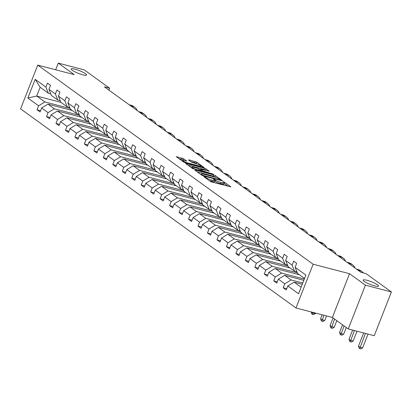 <?xml version="1.0" encoding="UTF-8"?>
<svg xmlns="http://www.w3.org/2000/svg" width="412" height="412" viewBox="0 0 412 412"><rect width="100%" height="100%" fill="white"/><g stroke="black" fill="none" stroke-linecap="round" stroke-linejoin="round"><path stroke-width="0.62" d="M82.75 74.799A8.255 1.447 21.4 0 0 86.551 74.999A8.255 1.447 21.4 0 0 82.93 72.208A8.255 1.447 21.4 0 0 74.979 69.18A8.255 1.447 21.4 0 0 71.178 68.974A8.255 1.447 21.4 0 0 74.799 71.77A8.255 1.447 21.4 0 0 82.75 74.799M374.699 285.892A8.255 1.447 21.4 0 0 378.499 286.098A8.255 1.447 21.4 0 0 374.879 283.302A8.255 1.447 21.4 0 0 366.927 280.273A8.255 1.447 21.4 0 0 363.127 280.072A8.255 1.447 21.4 0 0 366.747 282.864A8.255 1.447 21.4 0 0 374.699 285.892M204.254 176.666L203.961 176.779L210.29 181.357L211.907 182.053L230.864 186.873L224.375 182.099L222.835 181.589L223.768 182.32A4.053 0.711 21.4 0 1 224.272 182.949A4.053 0.711 21.4 0 1 222.403 182.846L220.873 182.449A4.053 0.711 21.4 0 1 215.703 180.219L213.751 179.138L213.344 179.117L214.271 179.848A4.053 0.711 21.4 0 1 214.781 180.471A4.053 0.711 21.4 0 1 212.911 180.374L211.382 179.972A4.053 0.711 21.4 0 1 206.206 177.747L204.254 176.666M183.618 158.744L176.259 156.673L183.448 161.952L185.065 162.647L204.022 167.468L196.833 162.189L188.99 159.866L188.567 160.031L191.575 162.21L196.282 163.708A3.389 0.592 21.4 0 1 199.542 164.949A3.389 0.592 21.4 0 1 201.03 166.098A3.389 0.592 21.4 0 1 199.47 166.015L187.372 162.864A3.389 0.592 21.4 0 1 184.107 161.622A3.389 0.592 21.4 0 1 182.624 160.474A3.389 0.592 21.4 0 1 184.185 160.556L186.785 161.113L183.618 158.744L183.155 159.923L178.643 158.476M74.15 74.593L58.277 63.113L84.28 69.891L109.618 88.209L104.416 86.855L360.861 272.281L366.057 273.635L391.4 291.959L365.398 285.181L349.525 273.707L313.13 264.221L37.749 65.106L74.15 74.593M195.37 170.099L194.948 170.264L201.978 175.347L203.595 176.042L222.552 180.863L215.363 175.584L213.746 174.889L195.37 170.099L195.226 170.465M192.713 168.647L185.524 163.368L204.481 168.189L206.098 168.884L209.265 171.258L201.231 169.286L200.809 169.45L202.802 170.892L213.421 174.235L192.713 168.647M58.277 63.113L55.666 69.777M349.525 273.707L332.381 317.467L348.248 328.941L365.398 285.181M348.248 328.941L374.251 335.718L391.4 291.959M50.753 93.838L48.338 93.205L40.144 87.282L35.175 79.336L45.917 87.102L47.468 83.142L50.506 85.335L48.951 89.296L55.383 93.946L56.938 89.986L59.972 92.18L58.422 96.14L64.854 100.796L66.404 96.83L69.443 99.024L67.887 102.99L74.32 107.64L75.875 103.68L78.908 105.874L77.358 109.834L83.79 114.485L85.346 110.524L88.379 112.718L86.824 116.684L93.261 121.334L94.811 117.374L97.845 119.568L96.295 123.528L102.727 128.178L104.282 124.218L107.316 126.412L105.76 130.372L112.198 135.028L113.748 131.062L116.787 133.256L115.231 137.222L121.664 141.872L123.219 137.912L126.252 140.106L124.702 144.066L131.134 148.717L132.685 144.756L135.723 146.95L134.168 150.916L140.6 155.566L142.155 151.606L145.189 153.8L143.639 157.76L150.071 162.41L151.621 158.45L154.66 160.644L153.104 164.604L159.542 169.26L161.092 165.294L164.125 167.488L162.575 171.454L169.008 176.104L170.563 172.144L173.596 174.338L172.041 178.298L178.478 182.949L180.029 178.988L183.062 181.182L181.512 185.143L187.944 189.798L189.499 185.833L192.533 188.032L190.983 191.992L197.415 196.642L198.965 192.682L202.004 194.876L200.448 198.836L206.881 203.492L208.436 199.526L211.469 201.72L209.919 205.686L216.352 210.336L217.902 206.376L220.94 208.57L219.385 212.53L225.817 217.181L227.373 213.22L230.406 215.414L228.856 219.375L235.288 224.03L236.843 220.065L239.877 222.264L238.321 226.224L244.759 230.875L246.309 226.914L249.342 229.108L247.792 233.068L254.225 237.724L255.78 233.758L258.813 235.952L257.258 239.918L263.695 244.568L265.246 240.608L268.284 242.802L266.729 246.762L273.161 251.413L274.716 247.452L277.75 249.646L276.2 253.607L282.632 258.262L284.182 254.297L287.221 256.491L285.665 260.456L292.098 265.107L293.653 261.146L296.686 263.34L295.136 267.3L305.879 275.072L298.556 293.756L287.813 285.99L286.258 289.95L283.224 287.756L284.774 283.796L278.342 279.14L276.792 283.106L273.753 280.912L275.309 276.946L268.876 272.296L267.321 276.256L264.288 274.062L265.838 270.102L259.406 265.452L257.855 269.412L254.817 267.218L256.372 263.253L249.935 258.602L248.385 262.562L245.351 260.369L246.901 256.408L240.469 251.758L238.914 255.718L235.88 253.524L237.436 249.564L230.998 244.908L229.448 248.874L226.415 246.68L227.965 242.714L221.532 238.064L219.977 242.024L216.944 239.83L218.494 235.87L212.062 231.22L210.511 235.18L207.473 232.986L209.028 229.02L202.596 224.37L201.041 228.336L198.007 226.137L199.557 222.176L193.125 217.526L191.575 221.486L188.536 219.292L190.092 215.332L183.659 210.676L182.104 214.642L179.071 212.448L180.621 208.482L174.188 203.832L172.633 207.792L169.6 205.598L171.155 201.638L164.718 196.988L163.167 200.948L160.134 198.754L161.684 194.794L155.252 190.138L153.697 194.103L150.663 191.904L152.219 187.944L145.781 183.294L144.231 187.254L141.192 185.06L142.748 181.1L136.315 176.444L134.76 180.41L131.727 178.216L133.277 174.25L126.845 169.6L125.294 173.56L122.256 171.366L123.811 167.406L117.379 162.755L115.824 166.716L112.79 164.522L114.34 160.562L107.908 155.906L106.358 159.871L103.319 157.678L104.875 153.712L98.437 149.062L96.887 153.022L93.854 150.828L95.404 146.868L88.971 142.212L87.416 146.178L84.383 143.984L85.938 140.018L79.501 135.368L77.95 139.328L74.917 137.134L76.467 133.174L70.035 128.523L68.48 132.484L65.446 130.29L66.996 126.33L60.564 121.674L59.014 125.639L55.975 123.445L57.531 119.48L51.098 114.83L49.543 118.79L46.51 116.596L48.06 112.636L41.627 107.985L40.077 111.946L37.039 109.752L38.594 105.786L27.851 98.02L35.175 79.336M48.338 93.205L45.917 87.102M313.13 264.221L295.981 307.98L20.6 108.866L37.749 65.106M79.552 115.365L54.379 108.804L47.941 104.154L72.229 110.483M47.941 104.154L41.627 107.985M54.379 108.804L48.06 112.636M60.219 100.683L57.809 100.054L51.371 95.404L48.951 89.296M57.809 100.054L55.383 93.946M89.018 122.21L63.845 115.654L57.412 110.998L81.694 117.327M57.412 110.998L51.098 114.83M63.845 115.654L57.531 119.48M69.69 107.527L67.274 106.899L60.842 102.248L58.422 96.14M67.274 106.899L64.854 100.796M98.489 129.059L73.315 122.498L66.878 117.847L91.165 124.172M66.878 117.847L60.564 121.674M73.315 122.498L66.996 126.33M79.155 114.376L76.745 113.748L70.308 109.092L67.887 102.99M76.745 113.748L74.32 107.64M107.954 135.903L82.781 129.342L76.349 124.692L100.631 131.021M76.349 124.692L70.035 128.523M82.781 129.342L76.467 133.174M88.626 121.221L86.211 120.592L79.779 115.942L77.358 109.834M86.211 120.592L83.79 114.485M117.425 142.748L92.252 136.192L85.814 131.541L110.102 137.865M85.814 131.541L79.501 135.368M92.252 136.192L85.938 140.018M98.097 128.07L95.682 127.437L89.244 122.786L86.824 116.684M95.682 127.437L93.261 121.334M126.891 149.597L101.718 143.036L95.285 138.386L119.573 144.715M95.285 138.386L88.971 142.212M101.718 143.036L95.404 146.868M107.563 134.915L105.148 134.286L98.715 129.631L96.295 123.528M105.148 134.286L102.727 128.178M136.362 156.442L111.189 149.886L104.756 145.23L129.038 151.559M104.756 145.23L98.437 149.062M111.189 149.886L104.875 153.712M117.034 141.759L114.618 141.131L108.186 136.48L105.76 130.372M114.618 141.131L112.198 135.028M145.833 163.291L120.654 156.73L114.222 152.079L138.509 158.404M114.222 152.079L107.908 155.906M120.654 156.73L114.34 160.562M126.499 148.608L124.084 147.98L117.652 143.325L115.231 137.222M124.084 147.98L121.664 141.872M155.298 170.135L130.125 163.574L123.693 158.924L147.975 165.253M123.693 158.924L117.379 162.755M130.125 163.574L123.811 167.406M135.97 155.453L133.555 154.824L127.123 150.174L124.702 144.066M133.555 154.824L131.134 148.717M164.769 176.98L139.596 170.424L133.158 165.768L157.446 172.098M133.158 165.768L126.845 169.6M139.596 170.424L133.277 174.25M145.436 162.297L143.026 161.669L136.588 157.018L134.168 150.916M143.026 161.669L140.6 155.566M174.235 183.829L149.062 177.268L142.629 172.618L166.912 178.942M142.629 172.618L136.315 176.444M149.062 177.268L142.748 181.1M154.907 169.147L152.492 168.518L146.059 163.863L143.639 157.76M152.492 168.518L150.071 162.41M183.706 190.674L158.532 184.118L152.095 179.462L176.382 185.791M152.095 179.462L145.781 183.294M158.532 184.118L152.219 187.944M164.373 175.991L161.962 175.363L155.525 170.712L153.104 164.604M161.962 175.363L159.542 169.26M193.171 197.523L167.998 190.962L161.566 186.312L185.853 192.636M161.566 186.312L155.252 190.138M167.998 190.962L161.684 194.794M173.843 182.84L171.428 182.212L164.996 177.557L162.575 171.454M171.428 182.212L169.008 176.104M202.642 204.367L177.469 197.806L171.037 193.156L195.319 199.485M171.037 193.156L164.718 196.988M177.469 197.806L171.155 201.638M183.314 189.685L180.899 189.057L174.467 184.406L172.041 178.298M180.899 189.057L178.478 182.949M212.108 211.212L186.935 204.656L180.502 200L204.79 206.33M180.502 200L174.188 203.832M186.935 204.656L180.621 208.482M192.78 196.529L190.365 195.901L183.932 191.25L181.512 185.143M190.365 195.901L187.944 189.798M221.579 218.061L196.406 211.5L189.973 206.85L214.255 213.174M189.973 206.85L183.659 210.676M196.406 211.5L190.092 215.332M202.251 203.379L199.835 202.75L193.403 198.095L190.983 191.992M199.835 202.75L197.415 196.642M231.05 224.906L205.876 218.35L199.439 213.694L223.726 220.023M199.439 213.694L193.125 217.526M205.876 218.35L199.557 222.176M211.717 210.223L209.306 209.595L202.869 204.944L200.448 198.836M209.306 209.595L206.881 203.492M240.515 231.75L215.342 225.194L208.91 220.544L233.192 226.868M208.91 220.544L202.596 224.37M215.342 225.194L209.028 229.02M221.187 217.073L218.772 216.444L212.34 211.789L209.919 205.686M218.772 216.444L216.352 210.336M249.986 238.6L224.813 232.038L218.375 227.388L242.663 233.717M218.375 227.388L212.062 231.22M224.813 232.038L218.494 235.87M230.653 223.917L228.243 223.289L221.805 218.638L219.385 212.53M228.243 223.289L225.817 217.181M259.452 245.444L234.279 238.888L227.846 234.232L252.129 240.562M227.846 234.232L221.532 238.064M234.279 238.888L227.965 242.714M240.124 230.761L237.709 230.133L231.276 225.482L228.856 219.375M237.709 230.133L235.288 224.03M268.923 252.293L243.75 245.732L237.312 241.082L261.599 247.406M237.312 241.082L230.998 244.908M243.75 245.732L237.436 249.564M249.595 237.611L247.179 236.982L240.742 232.327L238.321 226.224M247.179 236.982L244.759 230.875M278.388 259.138L253.215 252.582L246.783 247.926L271.07 254.256M246.783 247.926L240.469 251.758M253.215 252.582L246.901 256.408M259.06 244.455L256.645 243.827L250.213 239.176L247.792 233.068M256.645 243.827L254.225 237.724M287.859 265.982L262.686 259.426L256.254 254.776L280.536 261.1M256.254 254.776L249.935 258.602M262.686 259.426L256.372 263.253M268.531 251.305L266.116 250.671L259.684 246.021L257.258 239.918M266.116 250.671L263.695 244.568M297.33 272.832L272.152 266.27L265.719 261.62L290.007 267.949M265.719 261.62L259.406 265.452M272.152 266.27L265.838 270.102M277.997 258.149L275.582 257.521L269.149 252.87L266.729 246.762M275.582 257.521L273.161 251.413M304.324 279.032L281.623 273.12L275.19 268.464L299.473 274.794M275.19 268.464L268.876 272.296M281.623 273.12L275.309 276.946M287.468 264.993L285.053 264.365L278.62 259.714L276.2 253.607M285.053 264.365L282.632 258.262M302.769 283.008L291.093 279.964L284.656 275.314L303.824 280.309M284.656 275.314L278.342 279.14M291.093 279.964L284.774 283.796M296.934 271.843L294.523 271.214L288.086 266.559L285.665 260.456M294.523 271.214L292.098 265.107M301.121 287.216L294.127 282.158L302.269 284.28M294.127 282.158L287.813 285.99M332.381 317.467L295.981 307.98M108.881 90.084L109.618 88.209M40.144 87.282L36.714 96.032L44.908 101.96L70.081 108.516M60.997 102.361L36.714 96.032L27.851 98.02M304.55 278.461L297.557 273.408L295.136 267.3M44.908 101.96L38.594 105.786M286.757 288.678L283.224 287.756M277.291 281.829L273.753 280.912M267.821 274.984L264.288 274.062M258.35 268.14L254.817 267.218M248.884 261.29L245.351 260.369M239.413 254.446L235.88 253.524M229.948 247.597L226.415 246.68M220.477 240.752L216.944 239.83M211.011 233.908L207.473 232.986M201.54 227.058L198.007 226.137M192.074 220.214L188.536 219.292M182.604 213.365L179.071 212.448M173.133 206.52L169.6 205.598M163.667 199.676L160.134 198.754M154.196 192.826L150.663 191.904M144.73 185.982L141.192 185.06M135.26 179.132L131.727 178.216M125.794 172.288L122.256 171.366M116.323 165.444L112.79 164.522M106.852 158.594L103.319 157.678M97.386 151.75L93.854 150.828M87.916 144.906L84.383 143.984M78.45 138.056L74.917 137.134M68.979 131.212L65.446 130.29M59.513 124.362L55.975 123.445M50.043 117.518L46.51 116.596M40.577 110.674L37.039 109.752M209.317 180.652A4.053 0.711 21.4 0 0 210.918 181.156L211.382 179.972M214.781 180.471L214.317 181.656A4.053 0.711 21.4 0 1 212.448 181.558L210.918 181.156M224.272 182.949L223.809 184.128A4.053 0.711 21.4 0 1 221.939 184.03L220.41 183.628A4.053 0.711 21.4 0 1 215.239 181.398L214.595 180.94M228.021 186.25L224.092 183.412M215.873 177.469L213.282 176.068L197.168 171.871M202.75 175.244L220.013 179.936L220.42 179.956L219.447 179.194A4.053 0.711 21.4 0 0 214.271 176.964L203.25 174.096A4.053 0.711 21.4 0 0 201.38 173.993A4.053 0.711 21.4 0 0 201.885 174.621L202.75 175.244L202.58 175.677M187.908 165.171L204.017 169.373L204.481 168.189M206.422 170.635L204.017 169.373M193.501 167.267A3.389 0.592 21.4 0 0 191.94 167.184A3.389 0.592 21.4 0 0 193.424 168.333A3.389 0.592 21.4 0 0 196.684 169.574L201.375 170.522L197.76 168.379L193.501 167.267M183.943 160.5L183.155 159.923M197.245 163.997L194.758 162.673L190.787 161.638M201.18 166.845L200.835 166.597M363.647 332.953L358.492 346.106L360.011 347.203L362.612 347.882L368.014 334.091M365.413 333.416L359.733 348.614L359.125 348.176L358.492 346.106M362.612 347.882L360.773 348.887L359.733 348.614M296.764 271.796A9.873 8.039 125.9 0 0 297.021 272.059M297.067 272.172L296.568 271.812A9.873 8.039 -54.1 0 1 296.434 271.709M352.621 330.084L349.026 339.261L350.54 340.358L353.141 341.033L356.988 331.222M354.387 330.542L350.267 341.769L349.659 341.332L349.026 339.261M353.141 341.033L351.302 342.037L350.267 341.769M287.293 264.952A9.873 8.039 125.9 0 0 287.555 265.215M363.41 272.945A9.677 7.88 125.9 0 0 362.148 271.74A9.677 7.88 125.9 0 0 359.954 270.715L357.987 270.2M362.148 271.74L360.629 270.643A9.677 7.88 125.9 0 0 358.435 269.618L356.468 269.103M287.597 265.323L287.102 264.968A9.873 8.039 -54.1 0 1 286.963 264.864M342.537 324.811L339.555 332.412L341.074 333.509L343.675 334.189L346.286 327.525M344.051 325.907L340.796 334.92L340.188 334.482L339.555 332.412M343.675 334.189L341.836 335.193L340.796 334.92M277.827 258.103A9.873 8.039 125.9 0 0 278.085 258.365M355.046 268.078A9.677 7.88 125.9 0 0 352.677 264.895A9.677 7.88 125.9 0 0 350.483 263.865L348.516 263.356M352.677 264.895L351.158 263.798A9.677 7.88 125.9 0 0 348.964 262.768L346.997 262.259M278.131 258.478L277.631 258.118A9.873 8.039 -54.1 0 1 277.497 258.02M333.066 317.966L330.089 325.568L331.603 326.664L334.204 327.339L336.815 320.675M334.585 319.063L331.325 328.076L330.723 327.638L330.089 325.568M334.204 327.339L332.366 328.349L331.325 328.076M268.356 251.258A9.873 8.039 125.9 0 0 268.614 251.521M345.58 261.234A9.677 7.88 125.9 0 0 343.211 258.051A9.677 7.88 125.9 0 0 341.018 257.021L339.045 256.506M343.211 258.051L341.692 256.954A9.677 7.88 125.9 0 0 339.498 255.924L337.531 255.409M268.66 251.629L268.166 251.274A9.873 8.039 -54.1 0 1 268.027 251.171M322.153 314.804L320.618 318.718L322.138 319.815L324.738 320.495L326.52 315.942M323.92 315.262L321.86 321.231L321.252 320.788L320.618 318.718M324.738 320.495L322.9 321.499L321.86 321.231M258.89 244.409A9.873 8.039 125.9 0 0 259.148 244.677M336.11 254.384A9.677 7.88 125.9 0 0 333.741 251.202A9.677 7.88 125.9 0 0 331.547 250.177L329.579 249.662M333.741 251.202L332.221 250.105A9.677 7.88 125.9 0 0 330.027 249.075L328.06 248.565M259.189 244.785L258.695 244.429A9.873 8.039 -54.1 0 1 258.561 244.326M311.287 311.972L312.667 312.971L315.268 313.65L315.494 313.068M312.893 312.389L312.389 314.382L311.781 313.944L311.173 311.941M315.268 313.65L313.429 314.655L312.389 314.382M249.42 237.564A9.873 8.039 125.9 0 0 249.677 237.827M326.644 247.54A9.677 7.88 125.9 0 0 324.27 244.357A9.677 7.88 125.9 0 0 322.076 243.327L320.109 242.817M324.27 244.357L322.756 243.26A9.677 7.88 125.9 0 0 320.562 242.23L318.594 241.72M249.724 237.94L249.229 237.58A9.873 8.039 -54.1 0 1 249.09 237.477M239.949 230.72A9.873 8.039 125.9 0 0 240.211 230.983M317.173 240.69A9.677 7.88 125.9 0 0 314.804 237.508A9.677 7.88 125.9 0 0 312.61 236.483L310.643 235.968M314.804 237.508L313.285 236.411A9.677 7.88 125.9 0 0 311.091 235.386L309.124 234.871M240.253 231.091L239.758 230.735A9.873 8.039 -54.1 0 1 239.624 230.632M230.483 223.87A9.873 8.039 125.9 0 0 230.741 224.133M307.707 233.846A9.677 7.88 125.9 0 0 305.333 230.663A9.677 7.88 125.9 0 0 303.139 229.633L301.172 229.124M305.333 230.663L303.819 229.566A9.677 7.88 125.9 0 0 301.625 228.536L299.658 228.027M230.787 224.246L230.293 223.886A9.873 8.039 -54.1 0 1 230.154 223.788M221.012 217.026A9.873 8.039 125.9 0 0 221.275 217.289M298.237 227.002A9.677 7.88 125.9 0 0 295.868 223.819A9.677 7.88 125.9 0 0 293.674 222.789L291.706 222.274M295.868 223.819L294.348 222.722A9.677 7.88 125.9 0 0 292.154 221.692L290.187 221.177M221.316 217.402L220.822 217.042A9.873 8.039 -54.1 0 1 220.683 216.939M211.547 210.177A9.873 8.039 125.9 0 0 211.804 210.444M288.766 220.152A9.677 7.88 125.9 0 0 286.397 216.97A9.677 7.88 125.9 0 0 284.203 215.945L282.235 215.43M286.397 216.97L284.883 215.873A9.677 7.88 125.9 0 0 282.689 214.848L280.716 214.333M211.85 210.553L211.351 210.197A9.873 8.039 -54.1 0 1 211.217 210.094M202.076 203.332A9.873 8.039 125.9 0 0 202.338 203.595M279.3 213.308A9.677 7.88 125.9 0 0 276.931 210.125A9.677 7.88 125.9 0 0 274.737 209.095L272.765 208.585M276.931 210.125L275.412 209.028A9.677 7.88 125.9 0 0 273.218 207.998L271.251 207.488M202.38 203.708L201.885 203.348A9.873 8.039 -54.1 0 1 201.746 203.245M192.61 196.488A9.873 8.039 125.9 0 0 192.868 196.751M269.829 206.458A9.677 7.88 125.9 0 0 267.46 203.276A9.677 7.88 125.9 0 0 265.266 202.251L263.299 201.736M267.46 203.276L265.941 202.179A9.677 7.88 125.9 0 0 263.747 201.154L261.78 200.639M192.909 196.859L192.414 196.503A9.873 8.039 -54.1 0 1 192.28 196.4M183.139 189.638A9.873 8.039 125.9 0 0 183.397 189.906M260.363 199.614A9.677 7.88 125.9 0 0 257.994 196.431A9.677 7.88 125.9 0 0 255.8 195.401L253.828 194.891M257.994 196.431L256.475 195.334A9.677 7.88 125.9 0 0 254.281 194.304L252.314 193.794M183.443 190.014L182.949 189.654A9.873 8.039 -54.1 0 1 182.81 189.556M173.668 182.794A9.873 8.039 125.9 0 0 173.931 183.057M250.893 192.77A9.677 7.88 125.9 0 0 248.524 189.587A9.677 7.88 125.9 0 0 246.33 188.557L244.362 188.042M248.524 189.587L247.004 188.49A9.677 7.88 125.9 0 0 244.81 187.46L242.843 186.945M173.972 183.17L173.478 182.81A9.873 8.039 -54.1 0 1 173.344 182.707M164.203 175.95A9.873 8.039 125.9 0 0 164.46 176.212M241.427 185.92A9.677 7.88 125.9 0 0 239.053 182.737A9.677 7.88 125.9 0 0 236.859 181.713L234.892 181.198M239.053 182.737L237.539 181.641A9.677 7.88 125.9 0 0 235.345 180.616L233.377 180.101M164.506 176.321L164.012 175.965A9.873 8.039 -54.1 0 1 163.873 175.862M154.732 169.1A9.873 8.039 125.9 0 0 154.994 169.363M231.956 179.076A9.677 7.88 125.9 0 0 229.587 175.893A9.677 7.88 125.9 0 0 227.393 174.863L225.426 174.353M229.587 175.893L228.068 174.796A9.677 7.88 125.9 0 0 225.874 173.766L223.907 173.256M155.036 169.476L154.541 169.116A9.873 8.039 -54.1 0 1 154.407 169.018M145.266 162.256A9.873 8.039 125.9 0 0 145.524 162.519M222.49 172.226A9.677 7.88 125.9 0 0 220.116 169.049A9.677 7.88 125.9 0 0 217.922 168.019L215.955 167.504M220.116 169.049L218.602 167.947A9.677 7.88 125.9 0 0 216.408 166.922L214.436 166.407M145.57 162.627L145.07 162.271A9.873 8.039 -54.1 0 1 144.936 162.168M135.795 155.406A9.873 8.039 125.9 0 0 136.058 155.674M213.019 165.382A9.677 7.88 125.9 0 0 210.65 162.199A9.677 7.88 125.9 0 0 208.457 161.169L206.489 160.659M210.65 162.199L209.131 161.102A9.677 7.88 125.9 0 0 206.937 160.072L204.97 159.562M136.099 155.782L135.605 155.422A9.873 8.039 -54.1 0 1 135.466 155.324M126.33 148.562A9.873 8.039 125.9 0 0 126.587 148.825M203.549 158.538A9.677 7.88 125.9 0 0 201.18 155.355A9.677 7.88 125.9 0 0 198.986 154.325L197.018 153.81M201.18 155.355L199.66 154.258A9.677 7.88 125.9 0 0 197.466 153.228L195.499 152.713M126.633 148.938L126.134 148.578A9.873 8.039 -54.1 0 1 126 148.475M116.859 141.718A9.873 8.039 125.9 0 0 117.116 141.98M194.083 151.688A9.677 7.88 125.9 0 0 191.714 148.505A9.677 7.88 125.9 0 0 189.52 147.481L187.548 146.966M191.714 148.505L190.195 147.408A9.677 7.88 125.9 0 0 188.001 146.384L186.033 145.869M117.163 142.088L116.668 141.733A9.873 8.039 -54.1 0 1 116.529 141.63M107.393 134.868A9.873 8.039 125.9 0 0 107.65 135.131M184.612 144.844A9.677 7.88 125.9 0 0 182.243 141.661A9.677 7.88 125.9 0 0 180.049 140.631L178.082 140.121M182.243 141.661L180.724 140.564A9.677 7.88 125.9 0 0 178.53 139.534L176.563 139.024M107.692 135.244L107.197 134.884A9.873 8.039 -54.1 0 1 107.063 134.786M97.922 128.024A9.873 8.039 125.9 0 0 98.18 128.286M175.146 137.994A9.677 7.88 125.9 0 0 172.772 134.817A9.677 7.88 125.9 0 0 170.578 133.787L168.611 133.272M172.772 134.817L171.258 133.72A9.677 7.88 125.9 0 0 169.064 132.69L167.097 132.175M98.226 128.395L97.732 128.039A9.873 8.039 -54.1 0 1 97.593 127.936M88.451 121.174A9.873 8.039 125.9 0 0 88.714 121.442M165.675 131.15A9.677 7.88 125.9 0 0 163.307 127.967A9.677 7.88 125.9 0 0 161.113 126.937L159.145 126.427M163.307 127.967L161.787 126.87A9.677 7.88 125.9 0 0 159.593 125.84L157.626 125.33M88.755 121.55L88.261 121.19A9.873 8.039 -54.1 0 1 88.127 121.092M78.986 114.33A9.873 8.039 125.9 0 0 79.243 114.593M156.21 124.306A9.677 7.88 125.9 0 0 153.836 121.123A9.677 7.88 125.9 0 0 151.642 120.093L149.674 119.578M153.836 121.123L152.322 120.026A9.677 7.88 125.9 0 0 150.128 118.996L148.16 118.481M79.289 114.706L78.795 114.345A9.873 8.039 -54.1 0 1 78.656 114.242M69.515 107.486A9.873 8.039 125.9 0 0 69.777 107.748M146.739 117.456A9.677 7.88 125.9 0 0 144.37 114.273A9.677 7.88 125.9 0 0 142.176 113.249L140.209 112.734M144.37 114.273L142.851 113.176A9.677 7.88 125.9 0 0 140.657 112.152L138.69 111.637M69.819 107.856L69.324 107.501A9.873 8.039 -54.1 0 1 69.185 107.398M60.049 100.636A9.873 8.039 125.9 0 0 60.306 100.899M137.268 110.612A9.677 7.88 125.9 0 0 134.899 107.429A9.677 7.88 125.9 0 0 132.705 106.399L130.738 105.889M134.899 107.429L133.385 106.332A9.677 7.88 125.9 0 0 131.191 105.302L129.219 104.792M60.353 101.012L59.853 100.652A9.873 8.039 -54.1 0 1 59.719 100.554M206.005 178.262L206.206 177.747M212.448 181.558L212.911 180.374M214.662 180.183L214.884 179.627M215.239 181.398L215.703 180.219M220.41 183.628L220.873 182.449M221.939 184.03L222.403 182.846M224.159 182.655L224.375 182.099M205.186 177.67L205.387 177.155M213.282 176.068L213.746 174.889M214.899 176.769L215.363 175.584M203.744 176.084L203.883 175.733M219.874 180.286L220.013 179.936M201.684 175.136L201.885 174.621M185.967 163.77L186.111 163.399M205.634 170.068L206.098 168.884M200.603 169.965L200.809 169.45M202.565 171.49L202.802 170.892M204.28 171.938L204.419 171.588M212.041 173.962L212.175 173.612M196.55 169.924L196.684 169.574M200.809 171.037L200.948 170.686M187.233 163.214L187.372 162.864M199.331 166.366L199.47 166.015M188.845 160.237L188.99 159.866M194.758 162.673L195.221 161.489M196.37 163.368L196.833 162.189M176.702 157.07L176.846 156.704M181.537 159.228L182.001 158.043M359.954 270.715L358.435 269.618M350.483 263.865L348.964 262.768M341.018 257.021L339.498 255.924M331.547 250.177L330.027 249.075M322.076 243.327L320.562 242.23M312.61 236.483L311.091 235.386M303.139 229.633L301.625 228.536M293.674 222.789L292.154 221.692M284.203 215.945L282.689 214.848M274.737 209.095L273.218 207.998M265.266 202.251L263.747 201.154M255.8 195.401L254.281 194.304M246.33 188.557L244.81 187.46M236.859 181.713L235.345 180.616M227.393 174.863L225.874 173.766M217.922 168.019L216.408 166.922M208.457 161.169L206.937 160.072M198.986 154.325L197.466 153.228M189.52 147.481L188.001 146.384M180.049 140.631L178.53 139.534M170.578 133.787L169.064 132.69M161.113 126.937L159.593 125.84M151.642 120.093L150.128 118.996M142.176 113.249L140.657 112.152M132.705 106.399L131.191 105.302M220.255 180.384L220.42 179.956M201.097 174.714L201.38 173.993M200.423 169.832L200.649 169.255M191.662 167.89L191.94 167.184M201.35 171.176L201.53 170.717M182.356 161.159L182.624 160.474M200.778 166.742L201.03 166.098"/></g></svg>
